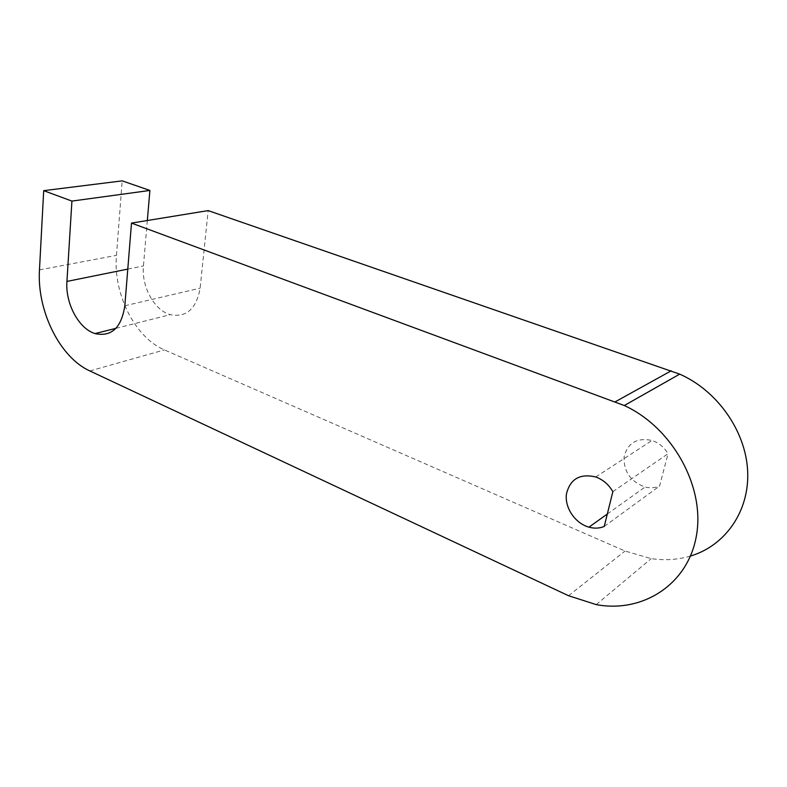 <?xml version="1.0" encoding="UTF-8"?>
<svg xmlns="http://www.w3.org/2000/svg" width="787" height="787" viewBox="0 0 787 787"><rect width="100%" height="100%" fill="white"/><g stroke="black" fill="none" stroke-linecap="round" stroke-linejoin="round"><path stroke-width="0.59" stroke-dasharray="3.94 2.95" d="M612.847 491.659L668.035 453.735C664.218 447.252 658.886 442.835 652.039 440.474C637.047 437.375 627.731 442.825 624.091 456.814C623.629 471.62 630.623 481.683 645.074 487.025C650.19 488.284 655.02 487.96 659.555 486.061L668.035 453.735M604.239 526.464L659.555 486.061M690.514 556.025C677.833 559.764 664.73 560.629 651.193 558.622L625.016 551.028L164.434 349.91C134.98 337.633 113.033 293.885 116.466 255.352L122.192 180.862M147.326 220.508L143.45 265.927C141.335 286.616 154.282 310.324 170.248 314.662C186.421 317.751 196.376 308.917 200.134 288.16L208.161 210.601M89.856 370.943L164.434 349.91M568.548 595.729L625.016 551.028M124.828 305.769L200.134 288.16M127.789 269.105L143.45 265.927M39.468 269.872L116.466 255.352M607.318 514.029L645.074 487.025M595.759 476.961L652.039 440.474M596.241 604.613L651.193 558.622M115.955 328.327L170.248 314.662"/><path stroke-width="1.18" d="M612.847 491.659C608.735 484.566 603.039 479.667 595.759 476.961C579.871 473.302 570.093 478.998 566.433 494.039C564.574 507.704 575.159 523.375 588.942 527.162C594.362 528.648 599.468 528.411 604.239 526.464L612.847 491.659M624.298 405.531L131.498 223.095L124.828 305.769C121.414 327.835 111.488 337.102 95.04 333.58C78.789 328.74 65.223 303.398 66.934 281.421L71.922 201.088L43.698 190.661L39.468 269.872C36.822 310.776 59.822 357.426 89.856 370.943L568.548 595.729L596.241 604.613C642.595 613.348 688.33 584.534 696.505 535.19C705.103 486.012 671.911 427.272 624.298 405.531L679.683 374.13C717.065 390.529 745.742 430.794 747.65 471.01C749.647 511.245 725.191 545.765 690.514 556.025M131.498 223.095L208.161 210.601L679.683 374.13M71.922 201.088L149.894 190.444L147.326 220.508M43.698 190.661L122.192 180.862L149.894 190.444M615.296 401.763L671.232 370.795M66.934 281.421L127.789 269.105M588.942 527.162L607.318 514.029M95.04 333.58L115.955 328.327"/></g></svg>
